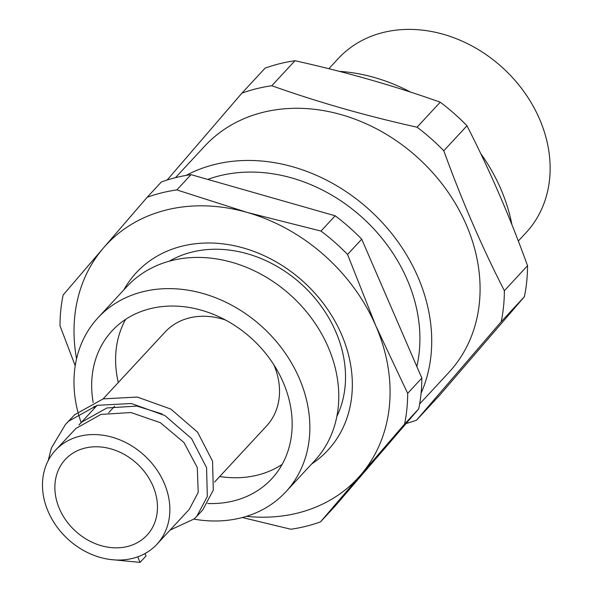 <?xml version="1.0" encoding="UTF-8"?>
<svg xmlns="http://www.w3.org/2000/svg" width="592" height="592" viewBox="0 0 592 592"><rect width="100%" height="100%" fill="white"/><g stroke="black" fill="none" stroke-linecap="round" stroke-linejoin="round"><path stroke-width="0.89" d="M518.303 241.025L526.096 232.619A128.042 104.954 -137.2 0 0 503.548 68.598A128.042 104.954 -137.2 0 0 338.291 58.534L328.856 68.716M207.725 179.406A153.646 125.948 42.8 0 1 361.601 216.924A153.646 125.948 42.8 0 1 416.842 366.559M421.09 393.192A166.448 136.441 -137.2 0 0 371.154 211.433A166.448 136.441 -137.2 0 0 186.132 175.402M419.647 403.973L448.832 372.479A166.448 136.441 -137.2 0 0 427.054 166.626A166.448 136.441 -137.2 0 0 204.684 146.172L175.491 177.667M167.159 180.02L241.921 93.144A190.136 155.859 42.8 0 1 271.802 85.736C317.837 102.127 366.256 115.943 417.057 127.199A190.136 155.859 42.8 0 1 443.8 150.768C461.693 200.207 481.881 246.857 504.362 290.716A190.136 155.859 42.8 0 1 501.224 321.7L416.531 420.187A190.136 155.859 42.8 0 1 406.105 423.524M241.921 93.144L265.098 68.139A190.136 155.859 -137.2 0 1 294.979 60.732L271.802 85.736M417.057 127.199L440.233 102.194C394.198 85.803 345.78 71.98 294.979 60.732M443.8 150.768L466.977 125.763A190.136 155.859 -137.2 0 0 440.233 102.194M504.362 290.716L527.539 265.712C509.823 216.702 489.643 170.052 466.977 125.763M501.224 321.7L524.401 296.696A190.136 155.859 -137.2 0 0 527.539 265.712M416.531 420.187L439.708 395.182L524.401 296.696M511.925 224.753A168.372 138.017 -137.2 0 0 480.637 153.402M410.596 92.123A168.372 138.017 -137.2 0 0 339.312 71.358M347.556 254.464L361.719 239.183L421.837 378.096L407.673 393.377L375.824 325.852A171.569 140.644 -137.2 0 0 247.138 212.424L321.012 231.065A188.73 154.704 -137.2 0 1 347.556 254.464L375.824 325.852A171.569 140.644 -137.2 0 1 360.735 474.939L320.494 521.885A188.73 154.704 -137.2 0 1 290.835 529.241L242.357 517.526M361.719 239.183A188.73 154.704 -137.2 0 0 335.176 215.791L321.012 231.065M191.001 174.633L176.838 189.914A188.73 154.704 -137.2 0 0 147.179 197.269L161.342 181.988A188.73 154.704 -137.2 0 1 191.001 174.633L335.176 215.791M176.838 189.914L247.138 212.424A171.569 140.644 -137.2 0 0 103.356 248.078L147.179 197.269M407.673 393.377A188.73 154.704 -137.2 0 1 404.558 424.131L418.722 408.85L334.658 506.604L320.494 521.885M75.228 365.775L59.999 325.778A188.73 154.704 -137.2 0 1 63.115 295.023L103.356 248.078A171.569 140.644 -137.2 0 0 76.56 358.848M418.722 408.85A188.73 154.704 -137.2 0 0 421.837 378.096M404.558 424.131L360.735 474.939A171.569 140.644 -137.2 0 1 246.472 516.342M336.833 416.487A117.793 96.563 -137.2 0 0 335.745 331.653A117.793 96.563 -137.2 0 0 169.282 261.183M123.802 289.939A130.603 107.056 42.8 0 1 233.455 245.562A130.603 107.056 42.8 0 1 341.488 334.369A130.603 107.056 42.8 0 1 311.607 464.017M137.766 556.828L140.045 562.4L109.564 559.41M48.218 460.613L51.304 448.174L65.438 424.471L68.798 421.104L97.214 405.328L131.357 403.507L164.879 415.547L191.571 438.605L206.571 467.665L207.318 496.503L196.84 516.268L194.102 518.962L170.03 530.121M55.456 450.305L75.917 428.46L100.943 414.422L130.95 412.535L160.425 422.725L183.949 442.513L197.291 467.525L198.224 492.344L189.322 509.305L156.873 544.314A69.138 56.677 -137.2 0 0 144.7 455.744A69.138 56.677 -137.2 0 0 55.456 450.305A69.138 56.677 -137.2 0 0 47.663 510.348A69.138 56.677 -137.2 0 0 156.873 544.314M65.438 424.471L74.777 414.652L103.193 398.875L137.337 397.054L170.859 409.094L197.558 432.153L212.55 461.205L213.305 490.05L202.819 509.816L196.84 516.268M140.045 562.4L146.032 555.947L145.047 553.542M78.943 424.975L81.896 422.007L106.923 407.969L136.937 406.082L162.045 413.941M59.045 507.81A55.7 45.658 -137.2 0 0 147.016 535.175A55.7 45.658 -137.2 0 0 137.203 463.825A55.7 45.658 -137.2 0 0 65.32 459.444A55.7 45.658 -137.2 0 0 59.045 507.81M214.6 482.036L266.548 425.988A69.138 56.677 -137.2 0 0 273.881 364.85M225.545 320.043A69.138 56.677 -137.2 0 0 165.138 331.986L103.112 398.897M219.713 476.516A108.832 89.214 -137.2 0 0 282.125 464.424M125.63 319.362A108.832 89.214 -137.2 0 0 118.296 382.513M207.666 503.496A108.832 89.214 -137.2 0 0 271.735 478.787A108.832 89.214 -137.2 0 0 252.562 339.371A108.832 89.214 -137.2 0 0 112.095 330.817A108.832 89.214 -137.2 0 0 93.173 402.486M93.921 406.327A108.832 89.214 -137.2 0 0 94.372 408.332M193.924 519.125A128.042 104.954 -137.2 0 0 285.818 491.841A128.042 104.954 -137.2 0 0 263.262 327.827A128.042 104.954 -137.2 0 0 98.013 317.763A128.042 104.954 -137.2 0 0 77.892 411.928M78.366 413.697A128.042 104.954 -137.2 0 0 81.156 422.584M285.818 491.841L314.729 460.65A128.042 104.954 -137.2 0 0 292.182 296.629A128.042 104.954 -137.2 0 0 126.925 286.565L98.013 317.763M108.654 412.698L114.633 406.238M97.132 405.35L78.936 424.982"/></g></svg>
